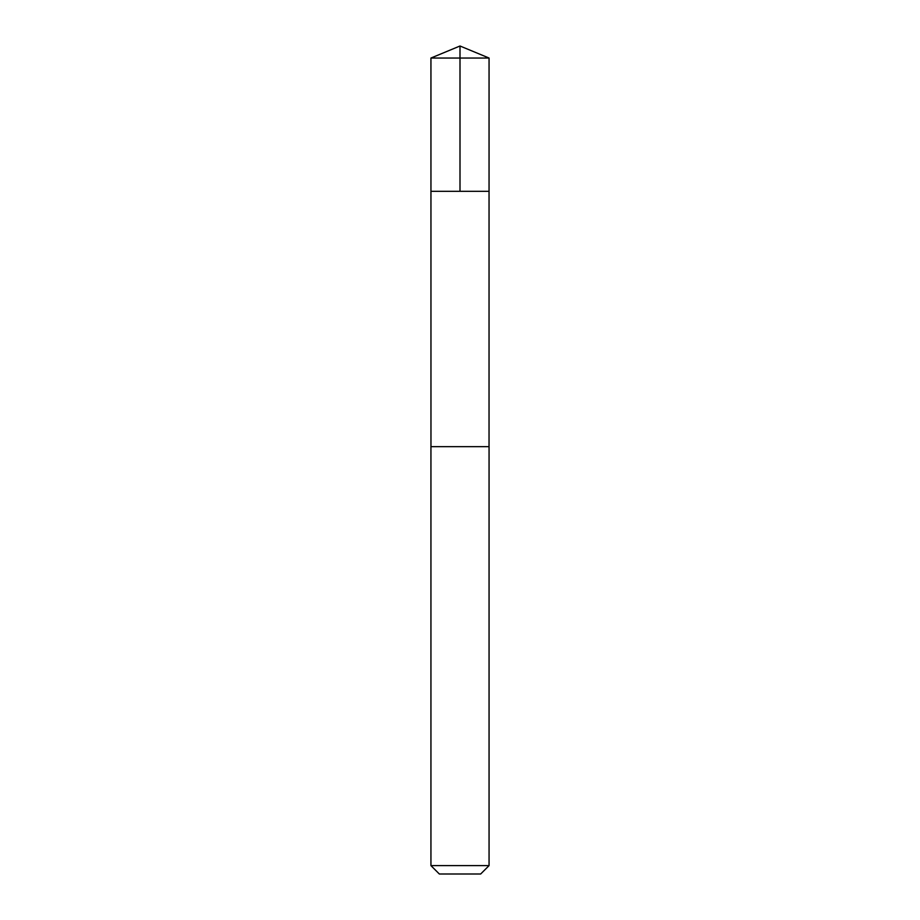 <?xml version="1.0" encoding="UTF-8"?>
<svg xmlns="http://www.w3.org/2000/svg" width="920" height="920" viewBox="0 0 920 920"><rect width="100%" height="100%" fill="white"/><g stroke="black" fill="none" stroke-linecap="round" stroke-linejoin="round"><path stroke-width="1.38" d="M434.297 191.302L489.049 191.302L489.06 58.04L430.94 58.04L430.951 191.302L489.049 191.302L489.037 446.648L430.962 446.648L430.951 191.302L434.297 191.302M489.06 446.648L430.94 446.648L430.94 865.616L489.06 865.616L489.06 446.648M489.06 865.616L480.666 874L439.334 874L430.94 865.616M460 191.302L460 46L430.94 58.04M460 46L489.06 58.04"/></g></svg>
